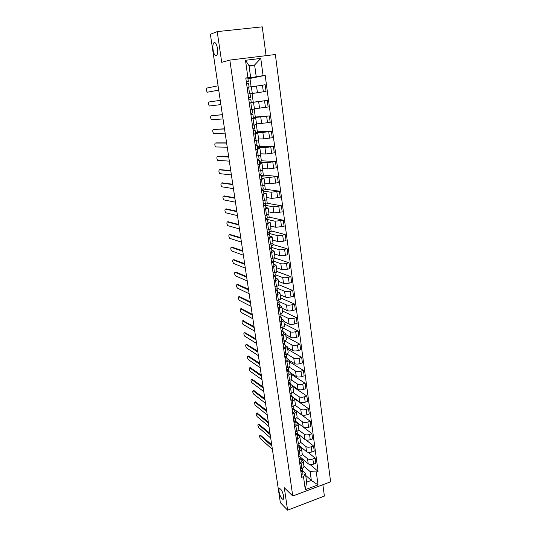 <?xml version="1.0" encoding="UTF-8"?>
<svg xmlns="http://www.w3.org/2000/svg" width="537" height="537" viewBox="0 0 537 537"><rect width="100%" height="100%" fill="white"/><g stroke="black" fill="none" stroke-linecap="round" stroke-linejoin="round"><path stroke-width="0.81" d="M216.189 55.586L215.256 55.331C212.78 53.646 211.94 43.114 214.263 42.598L215.243 42.853C217.754 44.584 218.525 55.244 216.189 55.586M282.019 498.698C279.435 496.282 277.669 487.294 280.072 488.771L280.603 489.173C283.187 491.523 284.993 500.638 282.583 499.142L282.019 498.698M266.077 55.66L262.257 26.85L217.21 31.609L210.376 34.274L280.361 502.686L287.59 510.15L324.388 496.087L322.878 484.71M292.759 496.013L330.617 481.803L275.353 54.526L229.836 60.084L292.759 496.013L284.295 487.737L287.59 510.15M217.21 31.609L221.727 62.339L229.836 60.084M299.075 458.719L300.68 457.383L308.211 463.807C309.547 464.68 311.326 464.787 313.554 464.122L315.863 463.283L315.179 458.162L312.863 458.987C310.628 459.652 308.842 459.551 307.513 458.685L302.257 454.275M300.868 458.726L303.217 461.035C303.311 461.887 302.606 462.612 301.089 463.203L301.814 468.365C303.324 467.767 304.029 467.036 303.929 466.17L303.237 461.169M301.814 468.365L300.492 468.841M308.03 452.288L315.179 458.162M300.942 448.039L301.069 447.16M301.089 463.203L299.767 463.679M298.961 445.421L306.553 451.677C307.889 452.523 309.674 452.617 311.916 451.959L314.232 451.134L313.541 445.958L311.218 446.777C308.97 447.435 307.177 447.341 305.848 446.509L300.512 442.186M298.78 456.604L300.109 456.135C301.626 455.551 302.338 454.832 302.244 453.993L301.546 448.945M305.936 439.924L313.541 445.958M297.941 450.61L299.559 449.328L299.176 446.596L301.526 448.811C301.619 449.644 300.901 450.348 299.377 450.932L298.048 451.395M297.216 433.346L304.882 439.434C306.211 440.253 308.003 440.333 310.258 439.682L312.594 438.877L311.89 433.654L309.554 434.453C307.298 435.104 305.499 435.024 304.164 434.225L298.713 429.956M297.048 444.26L298.384 443.797C299.915 443.22 300.633 442.522 300.539 441.709L299.834 436.608M303.653 427.351L311.89 433.654M297.471 434.326L299.814 436.474C299.901 437.279 299.183 437.97 297.652 438.541L296.317 439.004M295.598 421.276L303.19 427.083C304.526 427.868 306.325 427.935 308.587 427.298L310.936 426.499L310.232 421.23L307.876 422.022C305.607 422.659 303.801 422.592 302.472 421.827L296.854 417.605M295.31 431.802L296.646 431.345C298.183 430.781 298.908 430.097 298.82 429.311L298.109 424.156M296.028 410.792L310.232 421.23M295.746 421.961L298.089 424.029C298.176 424.807 297.451 425.479 295.907 426.042L294.565 426.492M293.954 409.093L301.485 414.618C302.821 415.369 304.627 415.43 306.902 414.799L309.265 414.014L308.547 408.697L306.184 409.476C303.902 410.1 302.096 410.046 300.754 409.315L294.941 405.12M293.544 419.222L294.894 418.779C296.444 418.222 297.169 417.558 297.089 416.793L296.364 411.59M294.605 398.863L308.547 408.697M294.007 409.476L296.35 411.463C296.431 412.221 295.699 412.872 294.148 413.423L292.799 413.866M292.235 396.742L299.76 402.038C301.096 402.757 302.915 402.804 305.204 402.179L307.573 401.414L306.855 396.044L304.479 396.809C302.183 397.427 300.364 397.387 299.028 396.682L292.974 392.5M291.772 406.529L293.128 406.093C294.679 405.549 295.417 404.905 295.337 404.166L294.612 398.904M292.907 386.64L306.855 396.044M292.256 396.883L294.591 398.79C294.672 399.515 293.934 400.146 292.376 400.689L291.014 401.126M292.732 385.788L298.022 389.345C299.364 390.03 301.183 390.063 303.486 389.446L305.868 388.694L305.144 383.277L302.754 384.022C300.445 384.633 298.626 384.606 297.283 383.935L290.947 379.76M289.973 393.722L291.343 393.292C292.907 392.755 293.645 392.131 293.571 391.419L292.833 386.103M291.202 374.302L305.144 383.277M290.483 384.17L292.819 385.989C292.893 386.687 292.148 387.305 290.584 387.835L289.215 388.264M288.168 380.787L289.537 380.364C291.114 379.84 291.86 379.236 291.786 378.551L291.047 373.181L296.27 376.531C297.612 377.182 299.438 377.202 301.754 376.598L304.15 375.853L303.418 370.389L301.015 371.121C298.693 371.725 296.867 371.705 295.525 371.074L288.846 366.885M289.477 361.857L303.418 370.389M288.698 371.342L291.027 373.074C291.101 373.745 290.349 374.343 288.772 374.86L287.396 375.282M289.275 360.421L294.504 363.596C295.84 364.214 297.673 364.22 300.002 363.623L302.412 362.898L301.673 357.38L299.257 358.098C296.927 358.689 295.088 358.689 293.746 358.085L286.664 353.876M286.342 367.738L287.718 367.321C289.302 366.805 290.061 366.221 289.987 365.563L289.235 360.139M287.738 349.298L301.673 357.38M286.892 358.387L289.221 360.032C289.289 360.676 288.53 361.253 286.946 361.763L285.563 362.173M287.49 347.54L292.712 350.54C294.054 351.117 295.894 351.117 298.236 350.527L300.66 349.815L299.915 344.244L297.485 344.949C295.142 345.533 293.296 345.546 291.953 344.982L284.435 340.767M284.496 354.554L285.885 354.151C287.476 353.648 288.235 353.084 288.174 352.453L287.416 346.976M285.979 336.632L299.915 344.244M285.073 345.318L287.402 346.875C287.463 347.486 286.698 348.043 285.1 348.54L283.711 348.943M285.691 334.538L290.913 337.364C292.256 337.907 294.101 337.887 296.451 337.31L298.894 336.612L298.142 330.987L295.692 331.678C293.336 332.255 291.484 332.275 290.141 331.752L282.63 327.792M282.63 341.25L284.026 340.854C285.63 340.364 286.402 339.82 286.342 339.223L285.57 333.678M284.207 323.845L298.142 330.987M283.234 332.121L285.556 333.584C285.617 334.168 284.845 334.705 283.241 335.189L281.838 335.585M283.872 321.415L289.094 324.059C290.436 324.563 292.289 324.529 294.652 323.965L297.109 323.287L296.35 317.609L293.887 318.28C291.517 318.844 289.658 318.884 288.315 318.394L280.804 314.695M280.75 327.825L282.153 327.429C283.764 326.952 284.543 326.429 284.489 325.865L283.711 320.26M282.422 310.936L296.35 317.609M281.375 318.803L283.697 320.173C283.751 320.723 282.972 321.24 281.361 321.717L279.952 322.099M282.039 308.171L287.255 310.628C288.597 311.098 290.457 311.051 292.84 310.493L295.303 309.829L294.538 304.096L292.061 304.754C289.678 305.305 287.812 305.358 286.469 304.909L278.965 301.479M278.851 314.259L280.267 313.883C281.885 313.413 282.67 312.91 282.616 312.373L281.838 306.714M280.616 297.914L294.538 304.096M279.502 305.352L281.824 306.627C281.871 307.151 281.086 307.647 279.462 308.11L278.045 308.486M280.186 294.8L285.395 297.068C286.745 297.498 288.611 297.438 291 296.894L293.484 296.243L292.712 290.457L290.222 291.101C287.825 291.638 285.952 291.705 284.61 291.296L277.105 288.141M276.938 300.572L278.361 300.196C279.985 299.74 280.777 299.263 280.73 298.76L279.938 293.034M278.797 284.771L292.712 290.457M277.609 291.779L279.931 292.96C279.972 293.45 279.18 293.92 277.548 294.37L276.119 294.739M278.314 281.301L283.523 283.382C284.872 283.771 286.745 283.697 289.148 283.16L291.645 282.529L290.866 276.683L288.362 277.314C285.952 277.844 284.073 277.918 282.724 277.548L275.226 274.675M275.004 286.745L276.434 286.382C278.072 285.939 278.871 285.483 278.831 285.006L278.025 279.227M276.797 271.447L290.866 276.683M274.944 272.648L276.81 272.192L276.723 271.521M275.703 278.072L278.018 279.153C278.059 279.609 277.253 280.059 275.609 280.495L274.179 280.858M276.427 267.674L281.636 269.561C282.979 269.91 284.865 269.822 287.282 269.292L289.792 268.681L289 262.781L286.483 263.392C284.06 263.909 282.173 264.003 280.831 263.674L273.212 261.036M273.044 272.783L274.488 272.434C276.139 272.004 276.944 271.568 276.904 271.125L276.092 265.285M274.85 258.035L289 262.781M273.071 259.203L274.951 258.753L274.769 257.478M273.776 264.231L276.085 265.211C276.119 265.64 275.313 266.063 273.655 266.486L272.212 266.835M274.521 253.92L279.723 255.605C281.073 255.907 282.959 255.807 285.395 255.297L287.919 254.699L287.12 248.738L284.59 249.329C282.153 249.839 280.26 249.947 278.911 249.658L271.044 247.242M271.071 258.686L272.521 258.344C274.179 257.928 274.998 257.518 274.964 257.109L274.145 251.202M272.977 244.53L287.12 248.738M271.185 245.631L273.071 245.194L272.809 243.295M271.829 250.262L274.132 251.135C274.165 251.531 273.346 251.934 271.682 252.343L270.232 252.679M272.595 240.032L277.797 241.516C279.146 241.778 281.039 241.657 283.489 241.16L286.026 240.576L285.221 234.562L282.677 235.132C280.22 235.629 278.32 235.756 276.971 235.508L269.265 233.441M269.084 244.449L270.534 244.12C272.205 243.717 273.031 243.328 272.997 242.952L272.172 236.978M271.091 230.897L285.221 234.562M269.272 231.924L271.172 231.507L270.823 228.97M269.863 236.152L272.165 236.924C272.192 237.28 271.366 237.663 269.695 238.059L268.232 238.388M270.655 226.01L275.85 227.285L284.12 226.319L283.301 220.244L275.018 221.217L267.5 219.505M267.07 230.071L271.017 228.655L270.185 222.62M269.178 217.136L283.301 220.244M267.319 218.096L269.259 217.686L268.815 214.505M267.876 221.902L270.178 222.566L266.211 223.949M268.688 211.853L273.883 212.914L282.187 211.92L281.368 205.785L273.044 206.792L265.58 205.396M265.036 215.552L269.017 214.223L268.171 208.114M267.251 203.248L281.368 205.785M264.983 204.214L267.319 203.731L266.788 199.898M265.875 207.517L268.164 208.067L264.17 209.363M266.708 197.556L271.897 198.401L280.24 197.374L279.408 191.179L271.051 192.219L263.593 191.132M262.982 200.885L266.996 199.643L266.144 193.468M265.312 189.225L279.408 191.179M263.258 190.064L265.372 189.648L264.741 185.137M263.848 192.984L266.137 193.427L262.11 194.636M264.707 183.117L269.889 183.741L278.273 182.687L277.434 176.431L269.037 177.499L261.586 176.733M260.908 186.071L264.956 184.916L264.097 178.673M263.345 175.069L277.434 176.431M261.452 175.794L263.399 175.424L262.68 170.236M261.801 178.311L264.09 178.64L260.022 179.761M262.687 168.537L267.862 168.94L276.287 167.853L275.441 161.536L267.003 162.63L259.559 162.194M258.814 171.108L262.895 170.041L262.022 163.731L257.921 164.731M261.365 160.771L275.441 161.536M259.452 161.422L261.405 161.066L260.593 155.18M259.74 163.49L262.022 163.704M260.646 153.817L265.822 153.985L274.279 152.87L273.427 146.487L264.949 147.615L257.512 147.514M256.699 155.992L260.814 155.018L259.935 148.635M259.364 146.339L273.427 146.487M257.431 146.91L259.398 146.574L258.478 139.969M257.653 148.521L259.928 148.615L255.793 149.555M258.592 138.949L263.754 138.882L272.252 137.734L271.386 131.283L262.868 132.451L255.444 132.686M254.558 140.721L258.713 139.842L257.82 133.391L253.652 134.216M257.344 131.766L271.386 131.283M255.39 132.256L257.364 131.934L256.35 124.604M255.545 133.398L257.814 133.371M256.511 123.926L270.205 122.449L269.332 115.932L253.363 117.71M252.403 125.296L256.585 124.51L255.686 117.986L251.484 118.724M255.303 117.053L269.332 115.932M253.323 117.455L255.317 117.147L254.196 109.078M253.417 118.127L255.686 117.972M254.404 108.763L268.138 107.004L267.251 100.419L251.256 102.58M250.725 113.334L252.705 112.992L252.202 109.407L250.222 109.729L254.444 109.018L253.531 102.419L249.289 103.064M253.242 102.191L267.251 100.419M251.242 102.513L253.249 102.218L252.041 93.539L250.034 93.827M248.765 99.325L250.759 99.083L251.262 102.695L253.524 102.419M250.027 93.787L266.043 91.397L265.15 84.745L251.376 86.907M248.013 93.962L248.893 93.894M252.048 93.552L266.043 91.397M252.276 93.371L251.35 86.699L247.074 87.249M305.721 475.44L311.332 480.434L310.124 471.587L303.935 466.217M302.526 470.741L305.425 473.305L306.647 482.166L311.332 480.434L318.025 484.918L305.298 489.684L303.486 476.668L305.425 473.305M249.108 66.313L254.619 64.984L249.02 65.695L250.651 77.462L245.778 77.959L301.68 477.333L303.486 476.668M247.919 77.677L245.496 60.292L260.774 58.405L263.09 75.657L256.216 76.717L254.619 64.984L260.774 58.405M310.124 471.587L316.293 471.976L318.065 471.325L265.191 75.375L263.09 75.657M316.293 471.976L318.025 484.918M247.886 78.422L256.216 76.717M250.651 77.462L247.832 78.04M310.03 464.498L318.065 471.325M302.23 459.894L302.808 459.685L302.734 459.135M249.953 78.462L265.191 75.375M251.094 86.712L249.94 78.375L247.919 78.644M299.398 435.077L299.518 435.97M297.706 422.894L297.793 423.539M296.001 410.59L296.055 410.993M305.298 489.684L306.647 482.166M249.02 65.695L245.496 60.292M302.378 469.566L302.19 468.21L302.378 469.566L300.78 470.902M260.512 435.198L271.702 444.73M301.458 471.11L300.881 471.64M301.458 471.09L301.358 470.721M301.197 471.486L301.015 470.842M302.311 469.982L302.566 470.889L300.968 472.224M302.579 470.996L302.955 473.674L301.358 475.017M271.897 446.059L259.915 435.4C259.304 435.923 259.512 437.037 260.532 438.729L272.4 449.402M258.834 424.176L270.004 433.366M299.76 458.96L299.183 459.484M299.76 458.947L299.653 458.538M299.485 459.343L299.29 458.658M300.613 457.826L300.874 458.746L299.263 460.048M300.881 458.853L301.264 461.552L299.653 462.867M270.198 434.661L258.237 424.371C257.612 424.901 257.814 426.016 258.847 427.714L270.702 438.031M298.975 445.146L298.767 443.649L298.975 445.146L297.35 446.422M257.136 413.054L268.292 421.914M298.048 446.71L297.464 447.214M298.048 446.69L297.928 446.247M297.753 447.086L297.552 446.368M298.894 445.556L299.163 446.489L297.545 447.764M268.48 423.163L256.538 413.248C255.907 413.785 256.109 414.906 257.142 416.611L268.99 426.566M297.256 432.768L297.035 431.204L297.256 432.768L295.618 434.01M255.424 401.844L266.567 410.362M296.317 434.292L295.733 434.836M296.31 434.279L296.182 433.842M296.008 434.715L295.786 433.97M297.162 433.171L297.444 434.118L295.806 435.366M297.451 434.225L297.84 436.984L296.209 438.239M266.748 411.57L254.833 402.032C254.182 402.582 254.384 403.71 255.431 405.408L267.258 415M295.511 420.27L295.283 418.638L295.511 420.27L293.86 421.485M253.706 390.547L264.828 398.709M294.424 421.323L294.578 421.84L293.981 422.337M294.242 422.23L294.014 421.451M295.417 420.679L295.706 421.639L294.054 422.854M295.712 421.74L296.109 424.532L294.457 425.754M265.003 399.877L253.115 390.728C252.45 391.285 252.645 392.419 253.699 394.124L265.52 403.341M293.759 407.664L293.517 405.952L293.759 407.664L292.094 408.845M251.967 379.149L263.07 386.955M292.813 409.214L292.215 409.731M292.806 409.201L292.652 408.684M292.464 409.63L292.215 408.818M293.645 408.066L293.947 409.04L292.289 410.228M293.961 409.14L294.357 411.96L292.699 413.154M263.237 388.09L251.376 379.323C250.705 379.894 250.893 381.035 251.954 382.74L263.761 391.574M291.98 394.937L291.732 393.151L291.98 394.937L290.309 396.084M250.215 367.657L261.297 375.108M291.034 396.501L290.436 396.997M291.034 396.487L290.859 395.937M290.665 396.917L290.396 396.064M291.866 395.333L292.175 396.326L290.504 397.481M292.584 399.273L292.188 396.393L292.584 399.273L290.913 400.434M261.465 376.195L249.631 367.832C248.94 368.409 249.128 369.557 250.202 371.262L261.989 379.713M290.195 382.089L289.933 380.23L290.195 382.089L288.503 383.203M248.45 356.065L259.512 363.153M289.248 383.713L288.637 384.156M289.248 383.7L289.047 383.062M288.846 384.076L288.564 383.196M290.061 382.485L290.389 383.499L288.705 384.613M290.396 383.586L290.806 386.465L289.121 387.593M259.666 364.193L247.866 356.239C247.161 356.83 247.349 357.978 248.423 359.689L260.197 367.744M288.114 367.187L288.389 369.127L286.684 370.208L287.006 371.121M246.671 344.385L257.713 351.091M287.436 370.758L286.818 371.188M287.429 370.705L287.221 370.067M288.241 369.516L288.584 370.543L286.886 371.631M288.591 370.631L289 373.544L287.302 374.638M257.861 352.091L246.087 344.546C245.369 345.15 245.557 346.311 246.637 348.016L258.398 355.675M286.563 356.038L286.281 354.024L286.563 356.038L284.845 357.085M244.872 332.598L255.894 338.928M285.369 356.951L285.61 357.669L284.993 358.098M285.147 358.045L284.865 357.206M286.409 356.42L286.765 357.467L285.046 358.521M287.188 360.495L286.771 357.528L287.188 360.495L285.476 361.555M256.035 339.887L244.295 332.759C243.563 333.376 243.744 334.538 244.832 336.249L256.579 343.499M284.724 342.821L284.429 340.733L284.724 342.821L282.992 343.834M243.066 320.703L254.061 326.657M283.758 344.445L283.14 344.882M283.758 344.432L283.502 343.707M283.267 344.841L283.046 344.197M284.55 343.203L284.925 344.271L283.194 345.284M284.932 344.345L285.348 347.325L283.623 348.352M254.196 327.57L242.476 320.864C241.744 321.502 241.918 322.677 243.013 324.382L254.739 331.215M282.865 329.483L282.563 327.308L282.865 329.483L281.12 330.463M241.247 308.708L252.215 314.279M281.898 331.154L281.274 331.537M281.898 331.107L281.616 330.342M281.368 331.51L281.207 331.067M282.67 329.859L283.066 330.946L281.328 331.926M283.073 331.02L283.496 334.034L281.757 335.021M252.343 315.145L240.636 308.862C239.905 309.527 240.086 310.708 241.167 312.406L252.893 318.824M280.992 316.018L280.676 313.762L280.992 316.018L279.233 316.958M239.421 296.605L250.349 301.794M279.71 316.85L280.019 317.689L279.388 318.072M280.777 316.394L281.193 317.495L279.435 318.434M281.2 317.562L281.63 320.609L279.878 321.562M250.47 302.613L238.784 296.76C238.059 297.451 238.233 298.639 239.307 300.324L251.021 306.318M279.092 302.425L278.77 300.082L279.092 302.425L277.32 303.324M237.569 284.395L248.463 289.201M277.783 303.224L278.126 304.11L277.481 304.439M278.857 302.787L279.3 303.908L277.528 304.815M279.307 303.976L279.743 307.057L277.971 307.97M248.577 289.967L236.918 284.556C236.193 285.275 236.361 286.469 237.428 288.141L249.141 293.712M277.179 288.698L276.844 286.268L277.179 288.698L275.394 289.557M235.709 272.084L246.564 276.488M276.206 290.403L275.562 290.745M276.199 290.369L275.83 289.463M276.917 289.06L277.394 290.202L275.609 291.067M277.837 293.377L277.401 290.242L277.837 293.377L276.052 294.249M246.671 277.213L235.031 272.246C234.313 272.984 234.474 274.192 235.528 275.857L247.235 280.985M275.253 274.837L274.904 272.326L275.253 274.837L273.447 275.662M233.83 259.666L244.65 263.667M273.857 275.575L274.273 276.548L273.622 276.884M274.957 275.192L275.461 276.354L273.662 277.179M275.468 276.414L275.911 279.562L274.112 280.401M244.751 264.338L233.125 259.834C232.414 260.593 232.575 261.808 233.622 263.466L245.322 268.144M273.299 260.841L272.937 258.237L273.299 260.841L271.487 261.626M231.937 247.141L242.717 250.725M271.863 261.553L272.319 262.553L271.662 262.882M272.964 261.19L273.514 262.371L271.702 263.164M273.964 265.614L273.521 262.412L273.964 265.614L272.152 266.412M242.811 251.35L231.212 247.309C230.501 248.094 230.662 249.316 231.695 250.967L243.382 255.189M270.957 244.02L271.333 246.711L269.5 247.456M230.031 234.508L240.764 237.676M269.836 247.389L270.346 248.45L269.681 248.752M270.95 247.054L271.547 248.255L269.722 249.007M272.004 251.524L271.554 248.289L272.004 251.524L270.178 252.283M240.851 238.24L229.272 234.676C228.567 235.488 228.722 236.716 229.749 238.361L241.428 242.12M268.95 229.655L269.346 232.434L267.5 233.139M228.104 221.761L238.797 224.5M268.352 234.179L267.681 234.474M268.346 234.172L267.775 233.085M268.909 232.776L269.561 233.998L267.715 234.709M270.024 237.3L269.567 234.031L270.024 237.3L268.178 238.019M238.878 225.016L227.319 221.929C226.621 222.768 226.775 224.01 227.789 225.647L239.462 228.93M267.339 218.022L266.936 215.142L267.339 218.022L265.473 218.687M226.164 208.906L236.81 211.209M265.687 218.646L266.339 219.794L265.667 220.056M266.829 218.358L267.554 219.599L265.694 220.264M268.023 222.936L267.56 219.626L268.023 222.936L266.164 223.614M236.884 211.672L225.352 209.074C224.654 209.94 224.808 211.189 225.808 212.82L237.475 215.619M264.889 200.496L265.312 203.469L263.432 204.087M224.204 195.938L234.81 197.791M263.56 204.06L264.311 205.255L263.627 205.496M264.714 203.798L265.533 205.06L263.654 205.684M266.003 208.43L265.533 205.087L266.003 208.43L264.13 209.061M234.87 198.2L223.365 196.106C222.674 196.998 222.821 198.254 223.815 199.878L235.468 202.187M263.258 188.762L262.835 185.695L263.258 188.762L261.365 189.339M222.231 182.855L232.79 184.251M262.257 190.568L261.573 190.789M262.251 190.548L261.378 189.339M262.539 189.098L263.486 190.373L261.593 190.95M263.956 193.776L263.486 190.393L263.956 193.776L262.069 194.367M232.836 184.607L221.358 183.016C220.673 183.936 220.821 185.205 221.801 186.822L233.441 188.628M261.19 173.914L260.747 170.746L261.19 173.914L259.284 174.444M220.237 169.652L230.742 170.591M259.317 174.693L260.183 175.72L259.492 175.941M260.163 174.283L261.418 175.539L259.512 176.076M261.895 178.975L261.418 175.559L261.895 178.975L259.989 179.519M230.789 170.887L219.338 169.813C218.653 170.766 218.801 172.041 219.774 173.652L231.393 174.941M259.103 158.918L258.646 155.643L259.103 158.918L257.176 159.395M218.223 156.334L228.681 156.797M258.089 160.751L257.391 160.932M258.089 160.744L257.25 159.919M257.196 159.543L258.357 159.637L259.331 160.556L257.404 161.046M259.814 164.027L259.331 160.57L259.814 164.027L257.894 164.53M228.722 157.039L217.297 156.495C216.619 157.475 216.76 158.764 217.72 160.368L229.333 161.134M256.988 143.762L256.518 140.392L256.988 143.762L255.048 144.198M216.196 142.896L226.607 142.882M255.974 145.614L255.27 145.775M255.974 145.608L255.162 145.003M255.122 144.715L256.283 144.748L257.223 145.42L255.283 145.863M257.713 148.93L257.223 145.433L257.713 148.93L255.773 149.38M226.634 143.064L215.236 143.057C214.565 144.064 214.706 145.366 215.659 146.963L227.252 147.198M254.86 128.457L254.377 124.98L254.86 128.457L252.9 128.846M214.149 129.336L224.506 128.833M253.048 129.934L253.84 130.316L253.128 130.464M253.021 129.732L255.088 130.129L253.135 130.525M255.088 130.142L255.585 133.673L253.632 134.075M224.526 128.954L213.162 129.498C212.491 130.531 212.632 131.84 213.572 133.431L225.151 133.129M222.399 114.71L211.061 115.811L222.385 114.65M250.92 114.71L251.678 114.871L250.96 114.999M250.907 114.603L252.94 114.683L250.967 115.032M253.437 118.268L252.94 114.69L253.437 118.268L251.464 118.623M211.061 115.811C210.403 116.871 210.538 118.2 211.471 119.785L223.023 118.925M250.531 97.372L250.02 93.74L250.531 97.372L248.53 97.66M250.02 93.74L248.02 94.022M248.765 99.338L250.759 99.083M250.766 99.083L251.269 102.695L249.282 103.003M220.251 100.332L208.947 102.003C208.289 103.097 208.423 104.433 209.343 106.011L220.882 104.587M246.355 82.101L247.054 81.765L246.322 81.852M246.369 82.195L248.329 81.584L246.315 81.825M247.819 77.919L248.329 81.584L247.819 77.919L245.798 78.147M218.727 90.162L207.443 92.189L218.72 90.115M249.081 86.967L248.571 83.316L249.081 86.967L247.799 87.148M248.571 83.316L246.557 83.557M218.082 85.819L206.812 88.068C206.161 89.189 206.289 90.538 207.201 92.116L207.443 92.189M256.518 86.007L257.424 92.646M258.653 101.647L259.552 108.212M260.774 117.126L261.667 123.631M262.868 132.451L263.754 138.882M264.949 147.615L265.822 153.985M267.003 162.63L267.862 168.94M269.037 177.499L269.889 183.741M271.051 192.219L271.897 198.401M273.044 206.792L273.883 212.914M275.018 221.217L275.85 227.285M276.971 235.508L277.797 241.516M278.911 249.658L279.723 255.605M280.831 263.674L281.636 269.561M282.724 277.548L283.523 283.382M284.61 291.296L285.395 297.068M286.469 304.909L287.255 310.628M288.315 318.394L289.094 324.059M290.141 331.752L290.913 337.364M291.953 344.982L292.712 350.54M293.746 358.085L294.504 363.596M295.525 371.074L296.27 376.531M297.283 383.935L298.022 389.345M299.028 396.682L299.76 402.038M300.754 409.315L301.485 414.618M302.472 421.827L303.19 427.083M304.164 434.225L304.882 439.434M305.848 446.509L306.553 451.677M307.513 458.685L308.211 463.807M250.833 102.835L251.759 109.474M253.014 118.482L253.934 125.054M255.176 133.961L256.082 140.466M257.31 149.286L258.21 155.723M259.425 164.456L260.317 170.826M261.519 179.472L262.398 185.782M263.593 194.34L264.466 200.583M265.647 209.061L266.506 215.243M267.681 223.627L268.534 229.749M269.695 238.059L270.534 244.12M271.682 252.343L272.521 258.344M273.655 266.486L274.488 272.434M275.609 280.495L276.434 286.382M277.548 294.37L278.361 300.196M279.462 308.11L280.267 313.883M281.361 321.717L282.153 327.429M283.241 335.189L284.026 340.854M285.1 348.54L285.885 354.151M286.946 361.763L287.718 367.321M288.772 374.86L289.537 380.364M290.584 387.835L291.343 393.292M292.376 400.689L293.128 406.093M294.148 413.423L294.894 418.779M295.907 426.042L296.646 431.345M297.652 438.541L298.384 443.797M299.377 450.932L300.109 456.135M248.631 87.034L249.564 93.74M264.56 100.815L265.446 107.407M266.654 116.348L267.533 122.872M268.728 131.726L269.601 138.184M270.782 146.943L271.641 153.34M272.809 162.013L273.669 168.343M274.823 176.928L275.669 183.198M276.817 191.696L277.649 197.905M278.79 206.322L279.616 212.464M280.744 220.801L281.563 226.882M282.677 235.132L283.489 241.16M284.59 249.329L285.395 255.297M286.483 263.392L287.282 269.292M288.362 277.314L289.148 283.16M290.222 291.101L291 296.894M292.061 304.754L292.84 310.493M293.887 318.28L294.652 323.965M295.692 331.678L296.451 337.31M297.485 344.949L298.236 350.527M299.257 358.098L300.002 363.623M301.015 371.121L301.754 376.598M302.754 384.022L303.486 389.446M304.479 396.809L305.204 402.179M306.184 409.476L306.902 414.799M307.876 422.022L308.587 427.298M309.554 434.453L310.258 439.682M311.218 446.777L311.916 451.959M312.863 458.987L313.554 464.122M262.445 85.121L263.338 91.78M260.036 435.494L260.948 435.185M258.344 424.452L259.264 424.149M256.639 413.315L257.565 413.02M254.921 402.092L255.847 401.804M253.189 390.775L254.115 390.486M251.437 379.364L252.377 379.082M249.678 367.858L250.618 367.583M247.899 356.259L248.846 355.984M246.107 344.559L247.06 344.291M242.476 320.864L243.436 320.602M240.636 308.862L241.603 308.614M238.784 296.76L239.757 296.518M236.918 284.556L237.891 284.315M235.031 272.246L236.012 272.011M233.125 259.834L234.112 259.599M231.212 247.309L232.199 247.08M229.272 234.676L230.272 234.454M227.319 221.929L228.326 221.721M225.352 209.074L226.359 208.866M223.365 196.106L224.379 195.904M221.358 183.016L222.378 182.828M219.338 169.813L220.365 169.632M217.297 156.495L218.324 156.314M215.236 143.057L216.277 142.882M213.162 129.498L214.203 129.33M215.256 55.331L216.76 55.15M282.583 499.142L283.556 498.779M302.955 473.674L302.573 470.962M259.915 435.4L260.828 435.098M301.264 461.552L300.881 458.82M258.237 424.371L259.149 424.069M299.559 449.328L299.176 446.562M256.538 413.248L257.465 412.953M297.84 436.984L297.451 434.191M254.833 402.032L255.76 401.743M296.109 424.532L295.712 421.706M253.115 390.728L254.041 390.439M294.357 411.96L293.961 409.107M251.376 379.323L252.316 379.041M249.631 367.832L250.571 367.55M290.806 386.465L290.396 383.559M247.866 356.239L248.812 355.964M288.389 369.127L288.121 367.187M289 373.544L288.591 370.604M246.087 344.546L247.033 344.277M285.348 347.325L284.932 344.324M283.496 334.034L283.073 330.993M281.63 320.609L281.2 317.542M279.743 307.057L279.307 303.955M275.911 279.562L275.468 276.394M271.333 246.711L270.957 244.013M269.346 232.434L268.956 229.655M265.312 203.469L264.895 200.496M255.585 133.673L255.095 130.142M252.705 112.992L252.202 109.407"/></g></svg>
